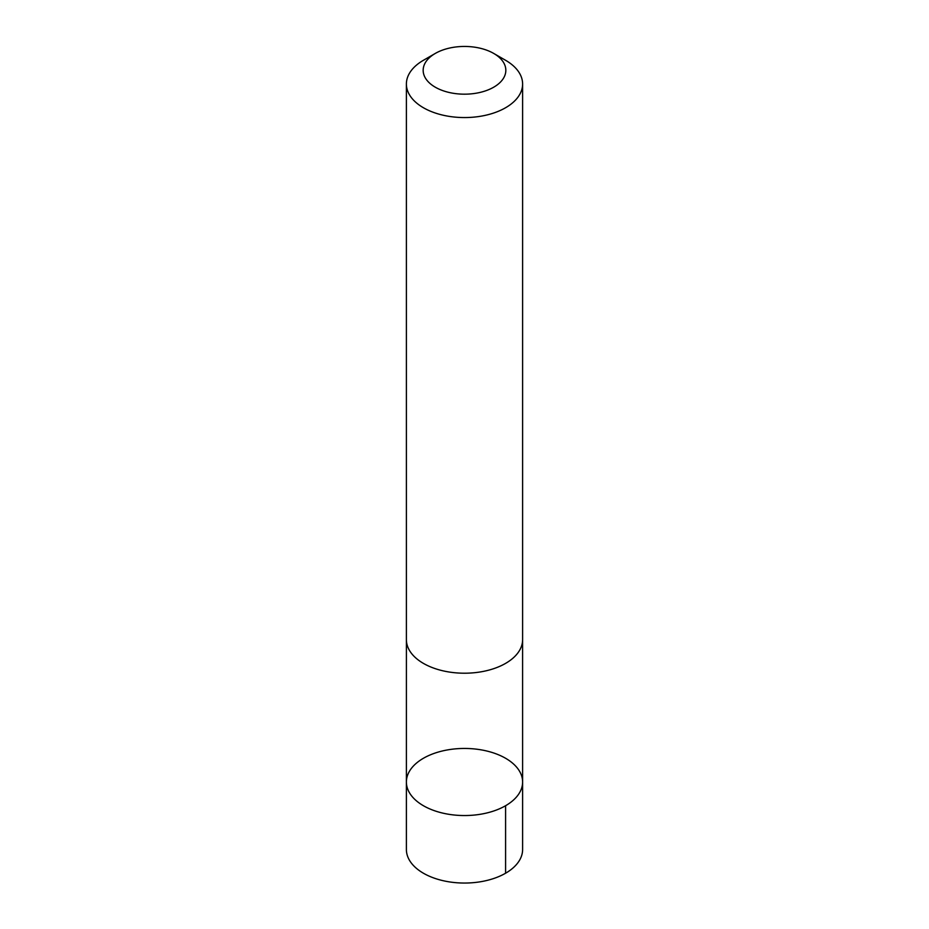 <?xml version="1.0" encoding="UTF-8"?>
<svg xmlns="http://www.w3.org/2000/svg" width="929" height="929" viewBox="0 0 929 929"><rect width="100%" height="100%" fill="white"/><g stroke="black" fill="none" stroke-linecap="round" stroke-linejoin="round"><path stroke-width="1.39" d="M447.662 749.889A58.109 33.549 180 0 1 522.609 781.997A58.109 33.549 180 0 1 464.5 815.546A58.109 33.549 180 0 1 406.391 781.997A58.109 33.549 180 0 1 447.662 749.889M406.391 849.501A58.109 33.549 0 0 0 481.338 881.609A58.109 33.549 0 0 0 522.609 849.501L522.609 781.997A58.109 33.549 180 0 1 464.5 815.546A58.109 33.549 180 0 1 406.391 781.997L406.391 849.501M435.271 53.441L423.415 60.292A58.109 33.549 0 0 0 406.391 84.005L406.391 639.663A58.109 33.549 0 0 0 481.338 671.772A58.109 33.549 0 0 0 522.609 639.663L522.609 84.005A58.109 33.549 0 0 0 505.585 60.292L493.729 53.441A41.329 23.864 0 0 0 435.271 53.441A41.329 23.864 0 0 0 429.035 82.576A41.329 23.864 0 0 0 476.472 93.155A41.329 23.864 0 0 0 493.729 53.441M406.391 84.005A58.109 33.549 0 0 0 481.338 116.125A58.109 33.549 0 0 0 522.609 84.005M505.585 805.722L505.585 873.225M406.403 640.278L406.391 781.997M522.597 640.278L522.609 781.997"/></g></svg>
